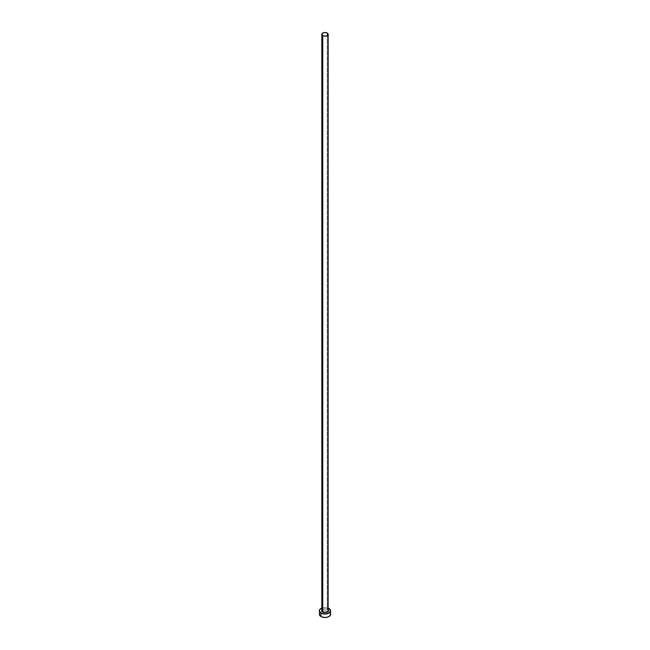 <?xml version="1.0" encoding="UTF-8"?>
<svg xmlns="http://www.w3.org/2000/svg" width="650" height="650" viewBox="0 0 650 650"><rect width="100%" height="100%" fill="white"/><g stroke="black" fill="none" stroke-linecap="round" stroke-linejoin="round"><path stroke-width="0.49" stroke-dasharray="3.25 2.44" d="M328.177 610.781A3.177 1.836 0 0 0 327.243 609.481L327.243 33.036L327.243 609.481L328.12 610.423M330.647 614.242A5.647 3.258 0 0 0 328.998 611.934L328.998 608.473L328.998 611.934A5.647 3.258 0 0 0 327.949 611.455A5.647 3.258 0 0 0 322.051 611.455A5.647 3.258 0 0 0 319.353 614.242M321.823 608.083A5.647 3.258 180 0 1 328.177 608.083L325 607.523L321.823 608.083M321.88 610.423L323.781 609.082L327.243 609.481A3.177 1.836 0 0 0 323.781 609.082A3.177 1.836 0 0 0 321.823 610.781M330.216 612.991L328.136 611.528L325 610.976L321.864 611.528L319.784 612.991"/><path stroke-width="0.97" d="M321.823 34.336L322.757 35.628L325 36.164L327.243 35.628L328.177 34.336L327.243 33.036L325 32.5L322.757 33.036L321.823 34.336L321.823 610.781A3.177 1.836 0 0 0 322.757 612.081L322.757 35.628A3.177 1.836 180 0 1 321.823 34.336A3.177 1.836 180 0 1 323.781 32.638A3.177 1.836 180 0 1 327.243 33.036A3.177 1.836 180 0 1 328.177 34.336A3.177 1.836 180 0 1 326.219 36.026A3.177 1.836 180 0 1 322.757 35.628L322.757 612.081A3.177 1.836 0 0 0 326.219 612.479A3.177 1.836 0 0 0 328.177 610.781L327.243 612.081L325 612.617L322.757 612.081L321.88 610.423M328.177 608.083A5.647 3.258 180 0 1 328.998 608.473A5.647 3.258 180 0 1 330.647 610.781A5.647 3.258 180 0 1 327.161 613.795A5.647 3.258 180 0 1 321.002 613.088L321.002 616.541A5.647 3.258 0 0 0 327.161 617.248A5.647 3.258 0 0 0 330.647 614.242L330.216 612.991M319.784 612.991L319.353 614.242A5.647 3.258 0 0 0 321.002 616.541L321.002 613.088A5.647 3.258 180 0 1 319.353 610.781A5.647 3.258 180 0 1 321.823 608.083M321.864 608.067L319.784 609.529L319.459 611.414L321.002 613.088L325 614.039L328.998 613.088L330.541 611.414L330.216 609.529L328.136 608.067M328.12 610.423L328.177 34.336M319.353 610.781L319.784 615.485L321.864 616.947L325 617.5L328.136 616.947L330.216 615.485L330.647 610.781"/></g></svg>
